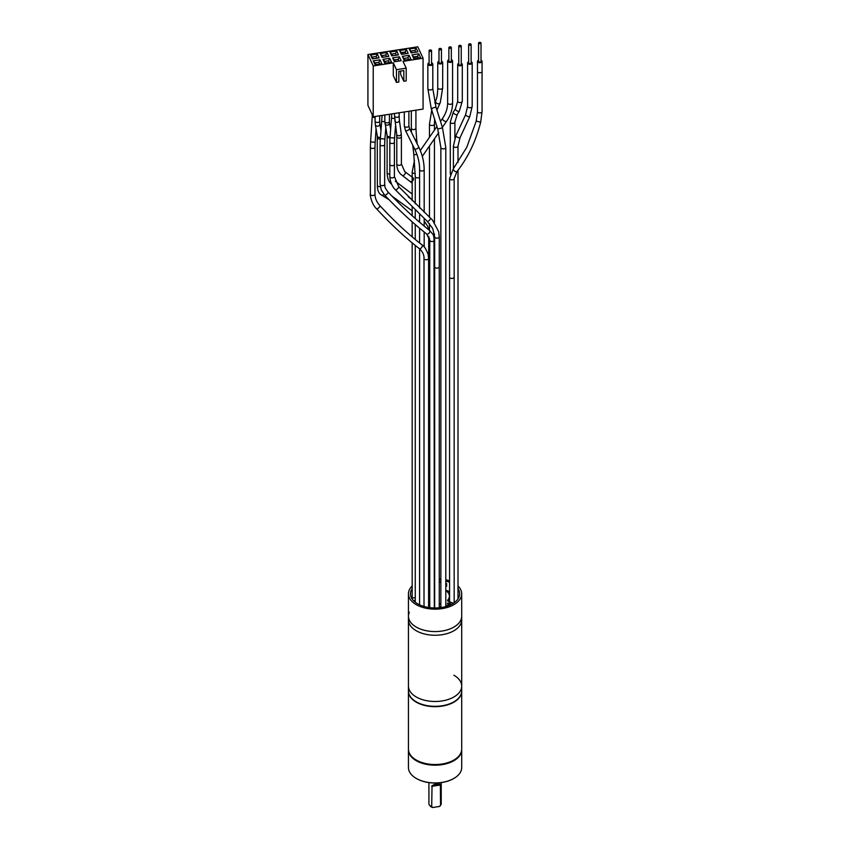 <?xml version="1.0" encoding="UTF-8"?>
<svg xmlns="http://www.w3.org/2000/svg" width="850" height="850" viewBox="0 0 850 850"><rect width="100%" height="100%" fill="white"/><g stroke="black" fill="none" stroke-linecap="round" stroke-linejoin="round"><path stroke-width="1.27" d="M409.349 612.223A26.626 15.374 0 0 0 408.446 616.197A26.626 15.374 0 0 0 431.598 631.444A26.626 15.374 0 0 0 460.796 620.181A26.626 15.374 0 0 0 461.699 616.197L461.699 619.884A26.626 15.374 180 0 1 460.796 623.857A26.626 15.374 180 0 1 431.598 635.12A26.626 15.374 180 0 1 408.446 619.884A26.626 15.374 0 0 0 416.245 630.753A26.626 15.374 0 0 0 445.262 634.079A26.626 15.374 0 0 0 461.699 619.884L461.699 690.954A26.626 15.374 180 0 1 445.262 705.16A26.626 15.374 180 0 1 416.245 701.824A26.626 15.374 180 0 1 408.446 690.954L408.446 686.109A26.626 15.374 0 0 0 416.245 696.979A26.626 15.374 0 0 0 445.262 700.315A26.626 15.374 0 0 0 461.699 686.109A26.626 15.374 0 0 0 453.9 675.24M461.699 686.109A26.626 15.374 180 0 1 445.262 700.315A26.626 15.374 180 0 1 416.245 696.979A26.626 15.374 180 0 1 408.446 686.109L408.446 593.789A26.626 15.374 0 0 0 416.245 604.658A26.626 15.374 0 0 0 445.262 607.994A26.626 15.374 0 0 0 461.699 593.789A26.626 15.374 0 0 0 458.001 585.979M445.804 590.251A24.267 14.014 180 0 1 448.396 591.111A1.02 0.595 0 0 0 449.576 591.589L449.576 591.589M428.602 606.942L429.739 607.601M428.91 607.123L429.739 606.656M449.576 601.216L448.991 601.556M451.339 59.734A2.476 1.434 180 0 1 451.86 59.957A2.476 1.434 180 0 1 452.582 60.977A2.476 1.434 180 0 1 451.053 62.294A2.476 1.434 180 0 1 448.354 61.986A2.476 1.434 180 0 1 447.631 60.977A2.476 1.434 180 0 1 448.874 59.734M448.874 47.589L448.874 60.977A1.232 0.712 0 0 0 451.339 60.977L451.339 47.589A1.232 0.712 0 0 0 448.874 47.589A1.232 0.712 0 0 0 451.339 47.589M441.447 61.264A2.476 1.434 180 0 1 441.968 61.487A2.476 1.434 180 0 1 442.691 62.507A2.476 1.434 180 0 1 441.161 63.824A2.476 1.434 180 0 1 438.462 63.516A2.476 1.434 180 0 1 437.739 62.507A2.476 1.434 180 0 1 438.983 61.264M438.983 49.119L438.983 62.507A1.232 0.712 0 0 0 441.447 62.507L441.447 49.119A1.232 0.712 0 0 0 438.983 49.119A1.232 0.712 0 0 0 441.447 49.119M431.556 62.794A2.476 1.434 180 0 1 432.076 63.017A2.476 1.434 180 0 1 432.799 64.037A2.476 1.434 180 0 1 431.269 65.354A2.476 1.434 180 0 1 428.57 65.046A2.476 1.434 180 0 1 427.848 64.037A2.476 1.434 180 0 1 429.091 62.794M429.091 50.649L429.091 64.037A1.232 0.712 0 0 0 431.556 64.037L431.556 50.649A1.232 0.712 0 0 0 429.091 50.649A1.232 0.712 0 0 0 431.556 50.649M449.576 580.901A26.626 15.374 0 0 0 445.804 579.721M440.853 578.786A26.626 15.374 0 0 0 439.248 578.606M429.473 578.754A26.626 15.374 0 0 0 428.719 578.861M412.176 585.947A26.626 15.374 0 0 0 408.446 593.789M458.001 588.689A24.576 14.195 180 0 1 459.648 593.789A24.576 14.195 180 0 1 456.376 600.865A24.576 14.195 0 0 1 452.455 603.819A24.576 14.195 180 0 1 425.669 606.9A24.576 14.195 180 0 1 410.486 593.789A24.576 14.195 180 0 1 412.176 588.636M428.719 580.082A24.576 14.195 180 0 1 429.473 579.976M439.248 579.806A24.576 14.195 180 0 1 440.853 579.997M445.804 581.028A24.576 14.195 180 0 1 449.576 582.335M461.699 593.789L461.699 616.197A26.626 15.374 180 0 1 445.262 630.403A26.626 15.374 180 0 1 416.245 627.066A26.626 15.374 180 0 1 408.446 616.197M445.804 583.504A1.636 0.946 180 0 1 446.643 583.61A24.576 14.195 0 0 0 445.804 583.366M440.853 582.335A24.576 14.195 0 0 0 439.248 582.144M447.525 606.029L445.804 604.658M428.602 603.521A14.333 8.277 0 0 0 429.739 603.819M439.248 604.053A14.333 8.277 0 0 0 440.853 603.713M415.257 600.291L413.567 600.653A1.636 0.946 0 0 0 413.557 600.653L413.567 600.663M411.549 597.901A1.636 0.946 0 0 0 412.409 597.964L415.257 597.741M429.739 588.444A14.333 8.277 0 0 0 428.602 588.742M453.379 603.256L448.248 601.258A1.636 0.946 0 0 1 447.716 600.036A14.333 8.277 0 0 0 449.406 596.126A14.333 8.277 0 0 0 445.804 590.644M450.712 603.819L449.267 602.99L447.387 603.234L447.993 604.562L450.277 604.913L449.554 604.488L450.712 603.819M428.602 606.199A14.333 8.277 0 0 0 429.739 606.486M439.248 606.73A14.333 8.277 0 0 0 440.853 606.379M448.248 603.574L449.597 604.467M448.248 603.936A1.636 0.946 180 0 1 447.557 603.341M448.672 601.428A14.333 8.277 0 0 0 449.406 598.804L449.406 596.126M446.643 583.61L446.643 586.287A1.636 0.946 0 0 0 445.804 586.181M370.579 55.027L372.374 58.916L379.1 57.874L377.304 53.986L370.579 55.027L373.384 58.756M403.017 61.338L423.077 58.225L417.775 46.803L367.922 54.517L373.224 65.939L393.284 62.836L396.461 69.689L406.204 68.191L403.017 61.338M380.269 53.529L382.075 57.407L388.801 56.376L386.994 52.487L380.269 53.529L383.074 57.258M389.704 58.31L382.967 59.351L384.774 63.24L391.499 62.199L389.704 58.31L388.546 60.807L384.976 61.359L385.783 63.081M392.668 57.853L394.474 61.742L401.2 60.701L399.394 56.812L392.668 57.853L395.473 61.583M389.959 52.031L391.765 55.909L398.491 54.867L396.695 50.989L389.959 52.031L392.774 55.76M402.358 56.355L404.164 60.233L410.89 59.192L409.084 55.314L402.358 56.355L405.163 60.084M412.059 54.857L413.854 58.735L420.591 57.694L418.784 53.816L412.059 54.857L414.864 58.586M409.349 49.024L411.156 52.912L417.881 51.871L416.075 47.993L409.349 49.024L412.154 52.753M399.659 50.532L401.466 54.411L408.191 53.369L406.385 49.491L399.659 50.532L402.464 54.262M373.277 60.849L375.084 64.738L381.809 63.697L380.003 59.808L373.277 60.849L376.082 64.579M367.922 54.517L367.922 105.358L373.224 116.779L423.077 109.076L423.077 58.225M380.003 59.808L378.845 62.305L375.286 62.857M379.642 64.026L378.845 62.305M376.943 58.204L376.146 56.482L372.576 57.035M377.304 53.986L376.146 56.482M386.994 52.487L385.836 54.984L382.277 55.537M386.633 56.706L385.836 54.984M389.342 62.528L388.546 60.807M382.967 59.351L384.976 61.359M394.814 60.169L398.236 59.309L394.676 59.861M399.394 56.812L398.236 59.309L399.033 61.03M398.236 59.649L398.894 61.051M396.334 55.208L395.537 53.486L391.967 54.039M396.695 50.989L395.537 53.486M409.084 55.314L407.926 57.811L404.366 58.363M408.733 59.532L407.926 57.811M401.806 52.849L405.227 52.318L405.886 53.731M406.024 53.709L405.227 51.988L401.668 52.541M406.385 49.491L405.227 51.988M418.784 53.816L417.626 56.312L414.067 56.865M418.423 58.034L417.626 56.312M414.205 57.173L417.626 56.642L418.274 58.055M415.724 52.211L414.917 50.49L411.358 51.032M416.075 47.993L414.917 50.49M400.647 71.049L400.647 74.407L403.824 81.26L406.204 80.899L406.204 68.191M373.224 116.779L373.224 65.939M403.824 81.26L403.824 70.561L398.841 71.336L398.841 82.036L396.461 82.407L393.284 75.554L393.284 62.836M396.461 82.407L396.461 69.689M380.981 130.698L382.086 115.409M434.318 607.973L433.999 237.363C432.618 235.206 436.018 237.66 429.516 230.393C415.841 219.587 402.018 206.794 388.057 192.015A2.295 0.744 136.5 0 1 386.24 194.682A2.295 0.744 136.5 0 1 384.721 195.171L381.267 189.975L380.078 184.322A2.295 1.328 180 0 0 382.457 185.651A2.295 1.328 180 0 0 384.668 184.322L384.668 144.479A2.295 1.328 180 0 1 381.969 145.775A2.295 1.328 180 0 1 380.078 144.479L380.078 184.322M429.516 230.393A2.295 1.339 128.2 0 1 428.421 233.729A2.295 1.339 128.2 0 1 426.668 233.994C412.813 223.029 398.82 210.088 384.721 195.171M370.377 194.214A2.295 1.328 0 0 0 372.81 195.532A2.295 1.328 0 0 0 374.967 194.214L374.967 147.156A2.295 1.328 180 0 1 372.279 148.452A2.295 1.328 180 0 1 370.377 147.156L370.377 194.214C369.877 194.097 371.269 203.989 376.571 208.813A2.295 0.723 -42.9 0 0 378.112 208.303A2.295 0.723 -42.9 0 0 379.939 205.689C394.198 221.085 408.202 234.143 421.961 244.864C423.959 245.661 426.031 248.859 428.166 254.458L428.602 258.432A2.295 1.328 0 0 1 426.445 259.749A2.295 1.328 0 0 1 424.012 258.432A2.295 1.328 0 0 1 424.012 258.421M376.571 208.813C390.979 224.368 405.163 237.586 419.146 248.487A2.295 1.403 -52.2 0 0 420.952 248.221A2.295 1.403 -52.2 0 0 421.961 244.864M380.449 137.232A2.295 1.987 -9.8 0 1 377.262 135.841L377.368 185.343C377.4 190.273 378.707 193.471 381.278 194.947L381.278 194.947A2.295 2.104 -60.5 0 0 383.987 194.342M461.231 63.336A2.295 1.328 180 0 1 461.624 63.527A2.295 1.328 180 0 1 462.294 64.462A2.295 1.328 180 0 1 460.881 65.684A2.295 1.328 180 0 1 458.373 65.397A2.295 1.328 180 0 1 457.704 64.462A2.295 1.328 180 0 1 458.766 63.336M461.231 46.059L461.231 64.462A1.232 0.712 180 0 1 458.766 64.462L458.766 46.059A1.232 0.712 180 0 1 461.231 46.059A1.232 0.712 180 0 1 458.766 46.059M471.123 61.806A2.295 1.328 180 0 1 471.516 61.997A2.295 1.328 180 0 1 472.186 62.932A2.295 1.328 180 0 1 470.772 64.154A2.295 1.328 180 0 1 468.265 63.867A2.295 1.328 180 0 1 467.596 62.932A2.295 1.328 180 0 1 468.658 61.806M471.123 44.529L471.123 62.932A1.232 0.712 180 0 1 468.658 62.932L468.658 44.529A1.232 0.712 180 0 1 471.123 44.529A1.232 0.712 180 0 1 468.658 44.529M481.015 60.276A2.295 1.328 180 0 1 481.408 60.467A2.295 1.328 180 0 1 482.078 61.402A2.295 1.328 180 0 1 480.664 62.624A2.295 1.328 180 0 1 478.168 62.337A2.295 1.328 180 0 1 477.487 61.402A2.295 1.328 180 0 1 478.561 60.276M481.015 42.999L481.015 61.402A1.232 0.712 180 0 1 478.561 61.402L478.561 42.999A1.232 0.712 180 0 1 481.015 42.999A1.232 0.712 180 0 1 478.561 42.999M461.688 749.487A26.626 15.374 180 0 1 461.699 749.827L461.699 767.55A26.626 15.374 180 0 1 453.9 778.419A26.626 15.374 180 0 1 441.957 782.404A26.626 15.374 180 0 1 416.245 778.419A26.626 15.374 180 0 1 408.446 767.55L408.446 749.827A26.626 15.374 180 0 1 408.446 749.487M461.699 749.827A26.626 15.374 180 0 1 441.957 764.671A26.626 15.374 180 0 1 408.446 749.827M416.383 760.112A26.223 15.141 0 0 0 441.851 764.118A26.223 15.141 0 0 0 453.751 760.112M453.751 778.504A26.223 15.141 180 0 1 453.613 778.589A26.223 15.141 180 0 1 441.851 782.51A26.223 15.141 180 0 1 416.532 778.589A26.223 15.141 180 0 1 416.383 778.504M428.921 782.606L428.921 803.675A6.141 3.549 0 0 0 429.462 805.131L430.111 805.959A5.44 3.134 180 0 0 432.682 807.5L439.578 806.438A5.44 3.134 180 0 0 440.034 805.959L440.683 805.131A6.141 3.549 180 0 1 440.555 805.279L439.578 806.438M432.682 807.5L431.704 806.65L432.034 785.634L440.374 784.348L440.555 805.279M429.462 805.131A6.141 3.549 0 0 0 431.704 806.65M440.374 784.348L436.666 783.466L432.034 785.634M441.214 782.606L441.214 803.675A6.141 3.549 180 0 1 440.683 805.131M461.699 691.124A26.626 15.374 180 0 1 461.699 691.294L461.699 749.158A26.626 15.374 180 0 1 441.957 764.012A26.626 15.374 180 0 1 408.446 749.158L408.446 691.294A26.626 15.374 180 0 1 408.446 691.124M461.699 691.294A26.626 15.374 180 0 1 441.957 706.138A26.626 15.374 180 0 1 408.446 691.294M412.176 171.934A2.476 1.434 0 0 0 412.176 172.008A2.476 1.434 0 0 0 412.176 172.072A2.476 1.434 0 0 0 415.214 173.4M440.491 121.38L442.584 118.352A2.476 1.19 34.7 0 0 442.478 118.819A2.476 1.19 34.7 0 0 444.337 120.987A2.476 1.19 34.7 0 0 446.664 121.178L442.382 127.351M447.631 102.818A2.476 1.434 0 0 0 447.631 102.892A2.476 1.434 0 0 0 447.631 102.956A2.476 1.434 0 0 0 450.171 104.316A2.476 1.434 0 0 0 452.582 102.892A2.476 1.434 0 0 0 452.582 102.818M442.691 62.507L442.691 87.752A2.476 1.434 180 0 1 441.192 89.059A2.476 1.434 180 0 1 437.739 87.752L437.739 62.507M442.691 87.752L440.3 102.574A2.476 2.167 -155.8 0 1 435.774 100.555C437.038 97.771 437.686 93.511 437.739 87.752M432.098 111.297A2.476 2.167 -155.8 0 1 431.704 110.043M434.435 130.124L434.435 124.089A2.476 1.434 180 0 1 432.937 125.396A2.476 1.434 180 0 1 429.473 124.089L431.874 109.257M432.799 64.037L432.799 88.517A2.476 1.434 180 0 1 431.8 89.664A2.476 1.434 180 0 1 429.207 89.792A2.476 1.434 180 0 1 427.848 88.517L427.848 64.037M432.799 88.517L435.954 107.036L431.226 108.534L427.848 88.517M435.954 107.036L442.425 127.457L441.341 128.191L437.697 128.956L431.226 108.534M445.804 606.56L445.804 147.475A2.476 1.434 180 0 1 444.805 148.623A2.476 1.434 180 0 1 442.212 148.75A2.476 1.434 180 0 1 440.853 147.475L437.697 128.956M415.257 203.819L415.257 176.587A2.295 1.328 0 0 0 418.317 177.831A2.295 1.328 0 0 0 419.592 177.183M415.257 176.587L413.801 154.201A2.295 0.648 -6.9 0 0 416.808 154.466A2.295 0.648 -6.9 0 0 416.936 154.445M415.246 139.995A2.295 0.648 -6.9 0 0 416.627 139.219L417.191 143.894M411.326 110.893L411.326 128.233A2.295 1.328 0 0 0 414.396 129.476A2.295 1.328 0 0 0 415.916 128.233L416.627 139.219M394.634 118.66L391.531 118.044L391.776 113.911M395.526 125.853L394.581 138.019L390.001 137.668L391.531 118.044M394.825 120.743A2.295 1.923 172.2 0 0 399.373 120.116L401.211 133.546A2.295 1.923 172.2 0 1 396.663 134.173L394.559 115.961A2.295 1.328 180 0 0 396.408 117.268A2.295 1.328 180 0 0 399.149 115.961L399.149 112.774M404.685 171.562A2.295 1.647 126.6 0 1 404.759 171.615L401.391 163.986L401.391 136.786A2.295 1.328 180 0 1 398.65 138.093A2.295 1.328 180 0 1 396.801 136.786L396.663 134.173M401.391 163.986A2.295 1.328 180 0 1 399.723 165.261A2.295 1.328 180 0 1 397.141 164.688A2.295 1.328 180 0 1 396.801 163.986L396.801 136.786M394.326 164.039A2.295 1.328 180 0 1 394.4 164.379L394.4 142.194A2.295 1.328 180 0 1 391.701 143.491A2.295 1.328 180 0 1 389.81 142.194L390.001 137.668M439.227 236.661A2.295 1.328 180 0 1 439.248 236.842L438.685 231.699L432.533 220.129L398.746 186.713L394.4 176.545L394.4 164.379A2.295 1.328 180 0 1 394.304 164.762A2.295 1.328 180 0 1 392.073 165.708A2.295 1.328 180 0 1 389.884 164.719A2.295 1.328 180 0 1 389.81 164.379A2.295 1.328 180 0 1 389.884 164.039M394.4 176.545A2.295 1.328 180 0 1 394.304 176.928A2.295 1.328 180 0 1 391.776 177.863A2.295 1.328 180 0 1 389.81 176.545L389.81 142.194M398.746 186.713A2.295 0.68 137.5 0 1 398.714 187.255A2.295 0.68 137.5 0 1 397.003 189.199A2.295 0.68 137.5 0 1 395.367 189.816C394.623 189.051 390.352 184.811 389.81 176.545M430.185 217.812A2.295 1.062 131.7 0 1 430.376 218.227A2.295 1.062 131.7 0 1 429.123 220.554A2.295 1.062 131.7 0 1 427.136 221.234L395.367 189.816M434.679 266.656A2.295 1.328 0 0 0 434.658 266.836A2.295 1.328 0 0 0 434.679 267.006A2.295 1.328 0 0 0 436.677 268.143A2.295 1.328 0 0 0 439.248 266.836L439.248 236.842A2.295 1.328 180 0 1 437.102 238.159A2.295 1.328 180 0 1 434.679 237.012A2.295 1.328 180 0 1 434.658 236.842A2.295 1.328 180 0 1 434.679 236.683M439.248 607.771L439.248 266.836A2.295 1.328 0 0 0 439.227 266.656M412.176 177.108L404.759 171.615A2.295 1.647 126.6 0 1 404.866 171.7A2.295 1.647 126.6 0 1 404.664 174.516A2.295 1.647 126.6 0 1 402.029 175.302A2.295 1.647 126.6 0 1 401.933 175.217M413.079 177.788A2.295 1.647 126.6 0 1 412.877 180.604A2.295 1.647 126.6 0 1 410.242 181.39A2.295 1.647 126.6 0 1 410.136 181.305M389.991 137.827A2.295 1.328 180 0 1 388.949 137.849A2.295 1.328 180 0 1 387.111 136.542L387.111 172.72A2.295 1.328 0 0 0 389.81 174.016M390.086 136.606A2.295 1.997 169.9 0 1 387.026 135.161L384.827 121.529A2.295 1.328 180 0 0 386.665 122.836A2.295 1.328 180 0 0 389.417 121.529L389.491 122.825A2.295 1.997 169.9 0 1 384.976 123.632M385.783 128.222L384.912 139.028L380.332 138.656L380.917 131.452M384.827 121.869L381.746 121.295M377.262 135.841L375.317 124.578A2.295 1.987 -9.8 0 0 379.844 123.802L381.002 130.507M377.368 137.689A2.295 1.328 0 0 0 379.217 138.986A2.295 1.328 0 0 0 380.311 138.954M377.368 185.343A2.295 1.328 0 0 0 380.279 186.617M375.094 116.493L375.094 121.157A2.295 1.328 0 0 0 376.933 122.453A2.295 1.328 0 0 0 379.674 121.157L379.844 123.802M376.072 128.913L375.158 142.237L370.579 141.918L372.385 114.251M375.094 117.746L372.279 117.056M374.967 194.214L374.967 194.214C375.02 198.22 376.678 202.045 379.939 205.689M434.318 240.21A2.295 1.328 180 0 1 432.119 241.538A2.295 1.328 180 0 1 429.739 240.21L426.668 233.994M424.139 169.405A2.295 1.328 180 0 1 424.182 169.681A2.295 1.328 180 0 1 424.161 169.883A2.295 1.328 180 0 1 421.717 170.999A2.295 1.328 180 0 1 419.592 169.681A2.295 1.328 180 0 1 419.624 169.479M414.524 148.761L405.397 130.347A2.274 1.094 153.6 0 0 407.501 130.496A2.274 1.094 153.6 0 0 409.487 128.786A2.274 1.094 153.6 0 0 409.466 128.329L418.593 146.742A2.274 1.094 153.6 0 1 418.625 147.199A2.274 1.094 153.6 0 1 416.638 148.909A2.274 1.094 153.6 0 1 414.524 148.761C417.902 155.624 419.603 162.594 419.624 169.681M408.829 126.076A2.274 1.307 180 0 1 406.417 127.192A2.274 1.307 180 0 1 404.313 125.885A2.274 1.307 180 0 1 404.345 125.683M408.839 125.736A2.274 1.307 180 0 1 408.861 125.885L409.466 128.329M454.814 121.794A2.295 1.328 180 0 1 454.888 122.124A2.295 1.328 180 0 1 452.88 123.431A2.295 1.328 180 0 1 450.373 122.453A2.295 1.328 180 0 1 450.298 122.124A2.295 1.328 180 0 1 450.394 121.762M454.888 138.146L454.888 122.124L457.204 114.58A2.295 0.914 -148.1 0 1 455.303 114.431A2.295 0.914 -148.1 0 1 453.326 112.71A2.295 0.914 -148.1 0 1 453.305 112.157L455.398 108.8L457.704 101.256A2.295 1.328 180 0 1 457.778 100.927M457.204 114.58L459.287 111.223A2.295 0.914 -148.1 0 1 457.385 111.074A2.295 0.914 -148.1 0 1 455.419 109.353A2.295 0.914 -148.1 0 1 455.398 108.8M462.219 100.927A2.295 1.328 180 0 1 462.294 101.256A2.295 1.328 180 0 1 460.286 102.563A2.295 1.328 180 0 1 457.778 101.586A2.295 1.328 180 0 1 457.704 101.256L457.704 64.462M472.186 62.932L472.186 106.409A2.295 1.328 180 0 1 470.603 107.674A2.295 1.328 180 0 1 468.031 107.185A2.295 1.328 180 0 1 467.596 106.409L467.596 62.932M472.186 106.409L469.752 116.662A2.295 0.595 -155.2 0 1 468.265 116.588A2.295 0.595 -155.2 0 1 466.066 115.441A2.295 0.595 -155.2 0 1 465.587 114.739L467.596 106.409M469.752 116.662L460.02 137.742A2.295 0.595 -155.2 0 1 458.533 137.657A2.295 0.595 -155.2 0 1 456.322 136.51A2.295 0.595 -155.2 0 1 455.844 135.819L465.587 114.739M458.001 162.467L458.001 146.072A2.295 1.328 180 0 1 456.418 147.326A2.295 1.328 180 0 1 453.847 146.848A2.295 1.328 180 0 1 453.411 146.072L455.844 135.819M478.922 72.664A2.295 1.328 180 0 1 478.168 72.367A2.295 1.328 180 0 1 477.487 71.442L477.477 111.584A2.295 1.328 180 0 0 478.911 112.816A2.295 1.328 180 0 0 482.067 111.584L482.067 71.442A2.295 1.328 180 0 1 478.922 72.664M454.166 178.5A2.295 1.328 180 0 1 454.166 178.542L456.939 171.594C467.904 157.76 475.809 141.302 480.664 122.219L476.223 121.082L477.477 111.584M456.939 171.594A2.295 1.041 -141.3 0 1 454.877 171.254A2.295 1.041 -141.3 0 1 453.241 169.171A2.295 1.041 -141.3 0 1 453.358 168.725L466.777 147.294L476.223 121.082M454.166 602.724L454.166 178.542A2.295 1.328 180 0 1 454.166 178.585A2.295 1.328 180 0 1 451.828 179.86A2.295 1.328 180 0 1 449.576 178.542A2.295 1.328 180 0 1 449.576 178.489M450.245 278.056A2.295 1.328 0 0 0 452.71 278.354A2.295 1.328 0 0 0 454.166 277.164M431.704 786.356L440.555 784.986M412.176 221.861L412.176 236.884M412.176 242.877L412.176 597.975M414.46 160.416L412.176 172.008L412.176 200.759M412.176 207.23L412.176 215.698M422.301 156.347L438.749 132.6M420.304 150.524L436.932 126.522M447.631 60.977L447.631 102.892C447.61 108.311 445.931 113.475 442.584 118.352M452.582 60.977L452.582 102.892C452.54 109.395 450.564 115.483 446.664 121.178M440.3 102.574L436.921 110.107M435.774 100.555L434.754 102.839M434.435 124.089L434.626 119.276M434.435 222.456L434.435 138.826M429.473 588.508L429.473 238.17M429.473 230.361L429.473 223.603M429.473 217.186L429.473 145.988M434.435 587.86L434.435 233.92M429.473 137.286L429.473 124.089M445.804 147.475L442.425 127.457M440.853 607.58L440.853 147.475M415.257 602.183L415.257 245.406M415.257 239.477L415.257 224.559M415.257 218.461L415.257 210.226M413.801 154.201L412.707 145.095M411.326 128.233L411.421 132.292M415.916 110.181L415.916 128.233M394.559 113.486L394.559 115.961M399.373 120.116L399.149 115.961M401.391 136.786L401.211 133.546M394.4 142.194L394.581 138.019M434.658 607.973L434.658 236.842L432.724 228.469L427.136 221.234M396.801 163.986C396.822 168.279 398.214 171.753 400.966 174.409L412.176 183.133M428.719 588.71L428.719 236.311M408.308 196.839L412.176 199.835M395.282 181.178L412.176 194.023M387.111 172.72C387.303 178.404 388.832 182.24 391.68 184.216M389.491 122.825L390.649 129.349M389.417 114.282L389.417 121.529M384.827 114.994L384.827 121.529M387.111 136.542L387.026 135.161M384.668 144.479L384.912 139.028M380.078 144.479L380.332 138.656M375.094 121.157L375.317 124.578M379.674 115.781L379.674 121.157M370.377 147.156L370.579 141.918M374.967 147.156L375.158 142.237M388.057 192.015C383.637 186.192 385.369 186.947 384.668 184.322M429.739 607.644L429.739 240.21M428.602 607.484L428.602 258.432M424.012 606.464L424.012 258.432C424.171 254.788 422.556 251.472 419.146 248.487M424.182 221.021L427.699 226.27L428.655 229.712M381.278 194.947L389.056 199.686M391.999 196.127L412.176 210.853M419.592 604.817L419.592 248.848M419.592 243.004L419.592 228.257M419.592 222.243L419.592 214.359M419.592 208.038L419.592 169.681M424.182 246.904L424.182 232.018M424.182 226.1L424.182 218.588M424.182 212.362L424.182 169.681M405.397 130.347L404.313 125.885M404.292 111.977L404.292 125.885M408.882 111.265L408.882 125.885M424.161 169.681C424.139 161.861 422.28 154.211 418.593 146.742M450.298 174.165L450.298 122.124L453.305 112.157M459.287 111.223L462.294 101.256L462.294 64.462M458.001 146.072L460.02 137.742M458.001 598.899L458.001 170.244M453.411 168.651L453.411 146.072M482.078 61.402L482.078 71.432M477.487 61.402L477.487 71.432M480.664 122.219L482.067 111.584M449.576 601.779L449.576 178.542L453.358 168.725"/></g></svg>
